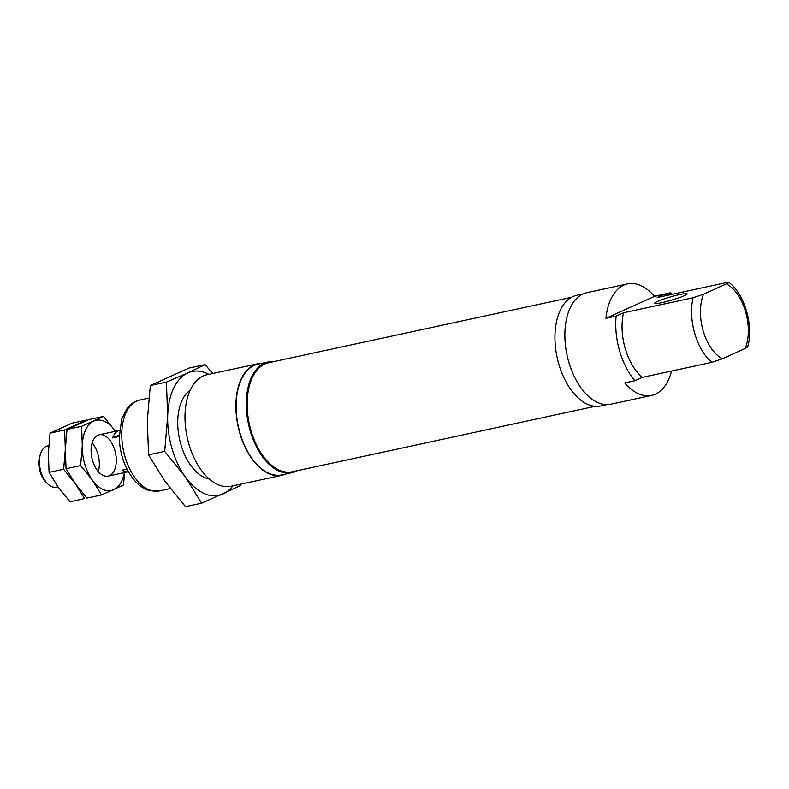 <?xml version="1.0" encoding="UTF-8"?>
<svg xmlns="http://www.w3.org/2000/svg" width="789" height="789" viewBox="0 0 789 789"><rect width="100%" height="100%" fill="white"/><g stroke="black" fill="none" stroke-linecap="round" stroke-linejoin="round"><path stroke-width="1.18" d="M273.724 361.628A56.621 32.319 77.8 0 0 268.112 361.973L257.934 364.173A56.621 32.319 77.8 0 0 238.308 426.346A56.621 32.319 77.8 0 0 281.851 474.87L292.029 472.67A56.621 32.319 77.8 0 0 295.786 471.428A56.621 32.319 77.8 0 0 297.285 470.668M261.8 363.334A57.045 32.556 77.8 0 0 257.845 363.759A57.045 32.556 77.8 0 0 238.071 426.395A57.045 32.556 77.8 0 0 281.939 475.284A57.045 32.556 77.8 0 0 285.717 474.031M257.845 363.759L206.965 374.745A57.045 32.556 77.8 0 0 187.19 437.382A57.045 32.556 77.8 0 0 231.059 486.271L281.939 475.284M671.36 294.475L671.143 293.745A1.272 0.72 77.8 0 0 670.206 292.808A1.272 0.72 77.8 0 0 670.127 292.837L665.798 294.79A1.686 0.967 77.8 0 1 665.679 294.83A1.686 0.967 77.8 0 1 664.88 294.455A57.045 32.556 77.8 0 0 664.644 294.179L654.466 296.368A57.045 32.556 77.8 0 0 627.541 283.882L586.838 292.68A57.045 32.556 77.8 0 0 567.064 355.316A57.045 32.556 77.8 0 0 610.933 404.195L651.635 395.407A57.045 32.556 77.8 0 0 671.508 371.057M627.541 283.882A57.045 32.556 77.8 0 0 605.942 318.312L616.12 316.113A57.045 32.556 77.8 0 0 634.889 380.722L624.71 382.912A57.045 32.556 77.8 0 0 651.635 395.407M616.12 316.113L623.537 312.76A46.482 26.53 77.8 0 0 642.305 377.359L711.836 362.338L722.339 358.798L745.201 348.452A40.14 22.911 77.8 0 0 726.432 283.853L728.849 282.314L726.758 282.501L657.227 297.532L664.644 294.179M583.061 293.922L576.759 295.283A56.621 32.319 77.8 0 0 557.123 357.456A56.621 32.319 77.8 0 0 600.676 405.98L606.978 404.619M571.502 297.285L268.625 362.723A55.782 31.836 77.8 0 0 250.31 382.714A55.782 31.836 77.8 0 0 267.244 461.121A55.782 31.836 77.8 0 0 292.186 471.773L595.054 406.335M250.251 382.882A55.358 31.59 77.8 0 0 250.202 383.05A55.358 31.59 77.8 0 0 267.007 460.865A55.358 31.59 77.8 0 0 267.126 460.993M268.112 361.973A56.621 32.319 77.8 0 0 248.476 424.147A56.621 32.319 77.8 0 0 292.029 472.67M726.432 283.853L703.571 294.189L693.067 297.739A46.482 26.53 77.8 0 0 711.836 362.338M745.201 348.452L747.656 347.022C753.811 325.936 744.924 294.356 728.849 282.314M642.305 377.359L634.889 380.722M623.537 312.76L693.067 297.739M684.477 295.619A16.904 1.696 -16.2 0 0 687.14 293.833A16.904 1.696 -16.2 0 0 675.335 295.579A16.904 1.696 -16.2 0 0 657.336 301.477A16.904 1.696 -16.2 0 0 654.673 303.262A16.904 1.696 -16.2 0 0 666.478 301.516A16.904 1.696 -16.2 0 0 684.477 295.619M654.466 296.368L605.942 318.312M48.731 445.686L47.567 445.933A21.125 12.062 77.8 0 0 40.633 453.507A21.125 12.062 77.8 0 0 47.044 483.203A21.125 12.062 77.8 0 0 56.492 487.237L58.031 486.912M126.999 469.139L122.048 470.205A21.125 12.062 77.8 0 0 128.38 471.714L108.162 476.083M99.236 434.778L119.455 430.409A21.125 12.062 77.8 0 0 112.659 437.905L119.198 436.495M40.633 453.507L39.775 456.081A17.891 10.208 77.8 0 0 45.21 481.221L47.044 483.203M119.208 434.946L112.659 437.905M50.052 433.131L71.947 423.229L86.524 420.073L64.619 429.975L65.329 449.355L63.643 469.248L75.3 483.677L84.561 498.618L69.994 501.765L58.337 487.336L49.076 472.394L48.376 453.024L50.052 433.131L64.619 429.975M49.076 472.394L63.643 469.248M92.55 443.428A21.125 12.062 -102.2 0 1 98.497 470.964M124.741 472.493L123.419 485.057L101.525 494.959L86.958 498.106L75.3 483.677L66.039 468.735L65.329 449.355L67.016 429.463L88.91 419.561L103.477 416.414L81.583 426.316L82.293 445.696L80.606 465.589L92.264 480.008A35.919 20.504 -102.2 0 1 82.293 445.696A35.919 20.504 -102.2 0 1 93.723 421.109A35.919 20.504 -102.2 0 1 115.135 430.843L103.477 416.414M67.016 429.463L81.583 426.316M66.039 468.735L80.606 465.589M124.366 472.581A35.919 20.504 -102.2 0 1 113.665 489.742A35.919 20.504 -102.2 0 1 92.264 480.008L101.525 494.959M109.563 475.619A21.125 12.062 -102.2 0 1 98.714 472.049A21.125 12.062 -102.2 0 1 92.293 442.343A21.125 12.062 -102.2 0 1 112.413 444.237A21.125 12.062 -102.2 0 1 109.563 475.619M208.819 374.351A63.386 36.176 77.8 0 0 187.851 372.881L166.42 382.073L150.295 385.555L188.936 368.078L205.061 364.597L187.851 372.881A63.386 36.176 77.8 0 0 167.672 416.267L164.694 451.377L185.267 476.832L201.609 503.195L240.26 485.728L240.458 484.239M212.774 373.493L205.061 364.597M166.42 382.073L167.672 416.267A63.386 36.176 77.8 0 0 185.267 476.832A63.386 36.176 77.8 0 0 223.04 494.003A63.386 36.176 77.8 0 0 232.913 485.876M201.609 503.195L185.484 506.686L164.911 481.231L148.569 454.858L147.316 420.665L150.295 385.555M164.694 451.377L148.569 454.858M190.119 390.387A46.482 26.53 77.8 0 0 180.365 404.668A46.482 26.53 77.8 0 0 194.488 470.007A46.482 26.53 77.8 0 0 209.263 478.982M654.357 296.24L670.127 292.837M148.786 398.129L139.673 400.102A46.482 26.53 77.8 0 0 123.557 451.14A46.482 26.53 77.8 0 0 159.299 490.965L170.365 488.578M703.571 294.189A40.14 22.911 77.8 0 0 722.339 358.798M670.206 292.808L654.347 296.24M139.673 400.102C131.457 402.351 128.173 407.075 127.315 408.14L121.684 419.077L119.218 437.856C119.987 455.105 125.264 469.514 135.057 481.073C139.13 485.62 143.667 488.716 148.667 490.373L159.299 490.965"/></g></svg>
